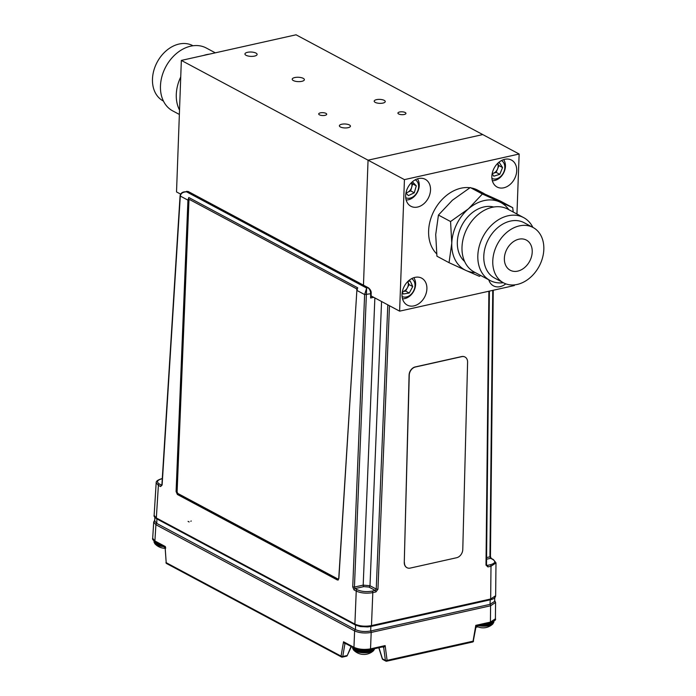 <?xml version="1.0" encoding="UTF-8"?>
<svg xmlns="http://www.w3.org/2000/svg" width="696" height="696" viewBox="0 0 696 696"><rect width="100%" height="100%" fill="white"/><g stroke="black" fill="none" stroke-linecap="round" stroke-linejoin="round"><path stroke-width="1.04" d="M181.343 60.413L296.044 34.8L482.754 134.58L368.053 160.184L363.469 285.16L368.053 160.184L181.343 60.413L176.523 191.931L180.603 194.123M303.238 78.343A6.09 2.175 2.1 0 0 296.47 77.308A6.09 2.175 2.1 0 0 292.198 79.222A6.09 2.175 2.1 0 0 298.201 81.623A6.09 2.175 2.1 0 0 304.37 79.675A6.09 2.175 2.1 0 0 303.238 78.343M255.98 53.087A6.09 2.175 2.1 0 0 249.212 52.061A6.09 2.175 2.1 0 0 244.94 53.975A6.09 2.175 2.1 0 0 250.943 56.376A6.09 2.175 2.1 0 0 257.111 54.418A6.09 2.175 2.1 0 0 255.98 53.087M384.227 100.363A5.542 1.984 2.1 0 0 378.067 99.424A5.542 1.984 2.1 0 0 374.187 101.164A5.542 1.984 2.1 0 0 379.651 103.347A5.542 1.984 2.1 0 0 385.253 101.573A5.542 1.984 2.1 0 0 384.227 100.363M349.418 124.958A5.542 1.984 2.1 0 0 343.259 124.027A5.542 1.984 2.1 0 0 339.378 125.767A5.542 1.984 2.1 0 0 344.842 127.951A5.542 1.984 2.1 0 0 350.445 126.167A5.542 1.984 2.1 0 0 349.418 124.958M325.963 113.37A4.011 1.435 2.1 0 0 321.509 112.691A4.011 1.435 2.1 0 0 318.698 113.953A4.011 1.435 2.1 0 0 322.648 115.536A4.011 1.435 2.1 0 0 326.711 114.248A4.011 1.435 2.1 0 0 325.963 113.37M405.194 112.508A4.011 1.435 2.1 0 0 400.739 111.83A4.011 1.435 2.1 0 0 397.921 113.091A4.011 1.435 2.1 0 0 401.879 114.675A4.011 1.435 2.1 0 0 405.942 113.387A4.011 1.435 2.1 0 0 405.194 112.508M516.945 214.029L519.146 154.025L404.437 179.629L399.617 311.155L514.318 285.551L514.344 284.89M405.664 195.567A15.277 11.51 118.1 0 0 410.892 206.268A15.277 11.51 118.1 0 0 428.24 198.221A15.277 11.51 118.1 0 0 425.3 179.324A15.277 11.51 118.1 0 0 412.615 181.595A15.277 11.51 118.1 0 0 405.664 195.567M491.855 176.323A15.277 11.51 118.1 0 0 497.092 187.024A15.277 11.51 118.1 0 0 514.44 178.976A15.277 11.51 118.1 0 0 511.49 160.08A15.277 11.51 118.1 0 0 498.815 162.351A15.277 11.51 118.1 0 0 491.855 176.323M488.783 279.801A15.277 11.51 118.1 0 0 493.464 285.856A15.277 11.51 118.1 0 0 505.809 283.855M402.036 294.408A15.277 11.51 118.1 0 0 407.273 305.1A15.277 11.51 118.1 0 0 424.621 297.053A15.277 11.51 118.1 0 0 421.672 278.156A15.277 11.51 118.1 0 0 408.996 280.427A15.277 11.51 118.1 0 0 402.036 294.408M519.146 154.025L482.754 134.58L368.053 160.184L404.437 179.629M399.617 311.155L371.142 295.939M411.345 182.761A6.368 4.794 -61.9 0 1 411.64 187.381L412.641 183.909L411.458 182.648M410.64 190.852L411.64 187.381A6.368 4.794 -61.9 0 1 407.691 192.27L410.64 190.852L414.277 192.801L416.278 185.849L412.423 181.76M405.994 193.088L407.691 192.27A6.368 4.794 -61.9 0 1 406.003 192.766M405.951 193.036L408.387 195.628L414.277 192.801M405.725 197.664A10.118 7.621 118.1 0 0 415.738 194.358A10.118 7.621 118.1 0 0 415.268 179.803M406.142 199.969A12.728 9.587 118.1 0 0 415.608 195.011A12.728 9.587 118.1 0 0 417.417 178.872M412.641 183.909L416.278 185.849M409.091 284.603L407.847 281.845A6.368 4.794 -61.9 0 1 407.351 287.84L409.091 284.603L412.728 286.543L410.24 281.036L407.9 281.419M405.62 291.076L407.351 287.84A6.368 4.794 -61.9 0 1 402.636 291.563L405.62 291.076L409.257 293.025L412.728 286.543M402.332 291.841L403.297 293.99L409.257 293.025M402.097 296.496A10.118 7.621 118.1 0 0 413.494 291.111A10.118 7.621 118.1 0 0 411.64 278.644M402.523 298.801A12.728 9.587 118.1 0 0 413.711 291.224A12.728 9.587 118.1 0 0 413.789 277.713M492.168 173.626L493.151 173.321A6.368 4.794 -61.9 0 1 492.194 173.522M498.928 165.605L497.553 163.499A6.368 4.794 -61.9 0 1 497.536 168.989L498.928 165.605L502.564 167.553L499.371 162.664L497.945 163.116M496.135 172.373L497.536 168.989A6.368 4.794 -61.9 0 1 493.151 173.321L496.135 172.373L499.78 174.322L502.564 167.553M492.159 173.696L493.795 176.201L499.78 174.322M491.915 178.42A10.118 7.621 118.1 0 0 503.312 173.026A10.118 7.621 118.1 0 0 501.459 160.567M492.342 180.725A12.728 9.587 118.1 0 0 503.53 173.147A12.728 9.587 118.1 0 0 503.608 159.628M464.623 261.478A31.363 23.629 -61.9 0 1 457.333 241.921A31.363 23.629 -61.9 0 1 493.725 207.025M513.23 212.045L512.708 207.652L482.389 194.01L468.452 208.826L450.556 221.528L451.774 243.165A38.184 28.762 118.1 0 0 466.181 270.553L449.042 262.679L451.774 243.165A38.184 28.762 -61.9 0 1 468.452 208.826A38.184 28.762 -61.9 0 1 499.528 201.892A38.184 28.762 -61.9 0 1 508.767 209.653M475.168 272.527A38.184 28.762 -61.9 0 1 466.181 270.553L479.37 276.312L480.727 275.494M504.374 258.268A17.104 12.885 118.1 0 0 510.238 270.248A17.104 12.885 118.1 0 0 529.665 261.235A17.104 12.885 118.1 0 0 526.359 240.076A17.104 12.885 118.1 0 0 512.16 242.617A17.104 12.885 118.1 0 0 504.374 258.268M492.777 260.861A31.363 23.629 118.1 0 0 503.512 282.828A31.363 23.629 118.1 0 0 539.139 266.298A31.363 23.629 118.1 0 0 533.084 227.496A31.363 23.629 118.1 0 0 507.053 232.168A31.363 23.629 118.1 0 0 492.777 260.861M533.084 227.496L524.105 222.703A31.363 23.629 118.1 0 0 498.075 227.366A31.363 23.629 118.1 0 0 483.79 256.067A31.363 23.629 118.1 0 0 494.534 278.026L503.512 282.828M532.866 227.383A35.644 26.848 118.1 0 0 523.636 217.604A35.644 26.848 118.1 0 0 494.056 222.911A35.644 26.848 118.1 0 0 477.83 255.51A35.644 26.848 118.1 0 0 490.036 280.471A35.644 26.848 118.1 0 0 503.304 282.715M523.636 217.604L507.81 209.139A35.644 26.848 118.1 0 0 478.23 214.446A35.644 26.848 118.1 0 0 462.005 247.054A35.644 26.848 118.1 0 0 474.211 272.014L490.036 280.471M469.965 187.729A38.184 28.762 118.1 0 0 428.623 230.785A38.184 28.762 118.1 0 0 436.636 253.796M484.138 193.61L477.7 190.165A38.184 28.762 118.1 0 0 471.14 187.911M512.708 207.652L500.598 201.179L470.278 187.546L452.383 200.239L438.445 215.055L435.713 234.578L436.931 256.206L449.042 262.679M450.556 221.528L438.445 215.055M482.389 194.01L470.278 187.546M163.429 101.085L163.221 100.972A31.363 23.629 -61.9 0 1 166.17 50.808A31.363 23.629 -61.9 0 1 192.783 45.649L193.001 45.762M179.359 114.449L172.669 110.873A35.644 26.848 -61.9 0 1 176.018 53.87A35.644 26.848 -61.9 0 1 206.26 47.998L215.299 52.826M203.684 55.419A35.644 26.848 -61.9 0 1 209.331 54.157M179.524 110.055A35.644 26.848 -61.9 0 1 180.734 76.978M217.404 52.357L216.134 52.644M464.85 356.944A7.334 5.568 116.8 0 0 464.763 356.9A7.334 5.568 116.8 0 0 461.631 356.57L415.225 366.931A7.334 5.568 116.8 0 0 409.083 375.144L404.272 562.455A7.334 5.568 116.8 0 0 406.925 567.666A7.334 5.568 116.8 0 0 407.012 567.71M404.437 562.542A7.334 5.568 116.8 0 0 407.09 567.753A7.334 5.568 116.8 0 0 410.231 568.093L456.637 557.731A7.334 5.568 116.8 0 0 462.779 549.518L467.59 362.198A7.334 5.568 116.8 0 0 464.937 356.987A7.334 5.568 116.8 0 0 461.796 356.648L415.39 367.01A7.334 5.568 116.8 0 0 409.248 375.222L404.272 562.455M338.16 580.003L337.351 579.977L338.865 578.507L356.857 290.528A1.627 0.913 -101.5 0 0 355.995 288.475L189.964 199.743A1.627 0.913 -101.5 0 0 189.564 199.674A1.627 0.913 -101.5 0 0 188.938 200.796L177.123 491.541A1.627 0.913 -101.5 0 0 177.993 493.551L337.751 578.924A1.627 0.913 -101.5 0 0 338.16 578.994A1.627 0.913 -101.5 0 0 338.778 577.932L356.857 290.528M177.376 494.482L337.351 579.977L337.943 579.664L178.124 494.256L177.376 494.482L176.088 491.524L176.845 491.298L178.124 494.256M389.473 305.735L377.945 589.234L375.901 591.931L372.812 592.618C366.54 593.679 361.015 593.166 356.239 591.095L354.038 589.921A1.218 0.922 -61.9 0 1 355.073 588.581L357.274 589.756C361.555 591.626 366.514 592.078 372.142 591.122L375.231 590.434L368.967 587.085L363.86 586.615L355.073 588.581L354.438 587.067L352.733 586.911L364.626 294.565L356.978 290.476L357.718 287.787L188.79 197.507L187.937 200.144L176.088 491.524M494.847 596.846L494.595 601.405L490.027 604.354L370.663 631.002C364.913 631.985 359.841 631.516 355.465 629.602L156.783 523.435L154.764 521.069L154.843 516.51M156.939 518.92A1.218 0.922 -61.9 0 1 156.757 518.851C154.547 517.258 153.677 516.093 154.129 515.345L156.339 517.972L354.89 624.086C359.658 626.2 365.183 626.713 371.473 625.608L490.663 598.995L495.648 595.715L495.996 562.933L491.002 566.231L487.922 566.918A1.218 0.679 -102.6 0 0 487.252 565.422L486.278 564.508M495.996 562.864L493.368 559.549A1.218 0.922 118.1 0 0 492.829 559.488L490.637 558.314L489.932 556.817L492.751 290.363M161.794 485.26L161.62 485.199A1.218 0.922 118.1 0 0 160.585 486.539L158.383 485.364L156.182 482.72L154.129 515.345M373.709 297.314L370.611 298.01L370.655 293.755L364.626 294.565L366.644 288.057L354.438 587.067L363.19 585.118L370.002 585.745L376.24 589.077L387.803 304.839M183.988 191.922L186.563 191.826C182.917 191.957 180.829 193.366 180.299 196.063L162.116 485.051A1.218 0.444 3.6 0 1 161.898 484.773L161.916 485.251M162.272 478.7L161.916 478.778C157.07 480.153 156.243 481.902 159.419 484.024L161.829 485.155M486.53 565.03L487.252 565.422L490.341 564.734C495.178 563.351 496.013 561.602 492.829 559.488M370.942 293.155L370.655 293.755C370.516 290.945 369.611 288.953 367.932 287.77L187.85 191.539L184.049 191.905C181.891 192.305 180.56 193.592 180.073 195.785L180.073 195.785A1.218 0.444 3.6 0 0 180.299 196.063L187.937 200.144M188.79 197.507L176.845 491.298M337.943 579.664L338.439 579.785M490.219 556.217L489.932 556.817L486.582 557.566M488.888 291.224L485.991 565.108L486.504 564.76L489.392 291.111M377.945 589.234L376.24 589.077L375.231 590.434A1.218 0.679 -102.6 0 1 375.901 591.931M490.341 564.734A1.218 0.679 -102.6 0 1 491.002 566.231L490.663 598.995A1.218 0.679 77.4 0 1 490.219 599.83A1.218 0.679 77.4 0 1 490.158 599.839L371.081 626.426M372.142 591.122A1.218 0.679 -102.6 0 1 372.812 592.618L371.473 625.608A1.218 0.679 77.4 0 1 371.029 626.443A1.218 0.679 77.4 0 1 370.968 626.452L367.697 626.931L360.371 626.574L355.56 625.06M370.611 298.01L370.916 296.287M495.578 602.414L490.584 605.781L371.194 632.438C364.921 633.499 359.388 632.995 354.612 630.915L155.913 524.732L153.712 522.017M156.878 518.92L156.783 523.435A1.218 0.922 -61.9 0 0 155.913 524.732L154.895 540.957A1.218 0.922 118.1 0 0 155.312 541.836C153.076 540.244 152.206 539.069 152.685 538.312L154.895 540.957L165.317 546.534L165.709 548.152M473.323 640.798L476.02 626.739L475.786 625.356L490.419 622.093L495.404 618.796L495.578 602.484L494.656 600.352M495.404 618.796L495.404 618.796C496.196 619.875 494.386 621.25 489.975 622.929A1.218 0.679 -102.6 0 0 490.419 622.093L490.584 605.781A1.218 0.679 77.4 0 0 490.027 604.354L490.245 599.822M345.903 643.687L344.903 643.913L343.519 641.764L353.951 647.332C358.727 649.412 364.252 649.916 370.524 648.863L385.149 645.592L383.696 647.48L382.6 646.897M476.273 626.209L476.368 626.67A1.218 0.783 168.9 0 1 476.003 626.818M383.139 646.775L383.27 646.81A1.218 0.931 -62.8 0 0 383.174 646.775L385.149 645.592L387.098 660.365L473.062 641.173L475.786 625.356L476.717 625.774M378.946 647.715L382.409 658.668M346.13 656.154A1.218 0.679 -102.6 0 0 346.434 656.206A1.218 1.218 0 0 0 347.278 655.519L351.054 646.436M165.065 546.838L166.196 562.681L341.066 656.128L343.519 641.764L345.651 643.339M155.312 541.836L165.152 547.534L166.196 562.681A1.218 0.922 -61.9 0 0 166.614 563.551L341.484 657.007A1.218 0.922 -61.9 0 1 341.066 656.128A1.218 0.583 -170.3 0 0 342.754 656.502L346.86 655.58A1.218 0.679 -102.6 0 1 346.434 656.206L342.328 657.12A1.218 0.679 -102.6 0 0 342.754 656.502L344.903 643.913A1.218 0.687 -101.8 0 1 345.233 643.33M162.951 545.916A10.997 3.932 2.1 0 1 154.025 541.714L154.834 543.707A10.727 3.837 2.1 0 0 164.247 546.612M165.196 548.3A14.164 1.67 -91.8 0 1 165.187 548.3A14.103 13.885 156.7 0 1 163.386 548.178A14.164 0.609 99.5 0 0 163.412 548.204A14.164 0.609 99.5 0 0 163.447 548.187A14.172 14.172 0 0 1 154.834 543.707M352.611 647.837L353.42 649.829A10.727 3.837 2.1 0 0 363.434 652.761A10.727 3.837 2.1 0 0 373.639 650.569L374.587 648.689A10.997 3.932 2.1 0 1 363.399 652.169A10.997 3.932 2.1 0 1 352.611 647.837L352.628 647.28M373.648 650.569A14.172 14.172 0 0 1 364.286 654.449A14.164 0.609 -93.4 0 1 364.252 654.423A14.103 13.929 -179.9 0 1 362.433 654.353A14.164 0.444 97.8 0 1 362.399 654.379A14.172 14.172 0 0 1 353.42 649.829M478.03 625.591A10.727 3.837 2.1 0 0 492.872 623.947L493.838 621.38M492.864 623.947A14.172 14.172 0 0 1 479.909 627.47A14.164 8.604 -79.2 0 1 479.744 627.427A14.103 11.527 114.8 0 1 479.422 627.34A14.172 14.172 0 0 1 476.36 626.122M355.995 288.475L189.964 199.743M189.669 199.665A1.627 0.913 78.5 0 1 189.764 199.639A1.627 0.913 78.5 0 1 190.165 199.709M356.195 288.431A1.627 0.913 78.5 0 1 357.039 289.954M338.874 578.419A1.627 0.913 78.5 0 1 338.352 578.95A1.627 0.913 78.5 0 1 338.256 578.968M159.419 484.024A1.218 0.922 118.1 0 0 158.383 485.364L156.339 517.972A1.218 0.922 -61.9 0 0 156.757 518.851L355.308 624.956A1.218 0.922 -61.9 0 1 354.89 624.086L356.239 591.095A1.218 0.922 -61.9 0 1 357.274 589.756M352.733 586.911L354.038 589.921M160.585 486.539L162.116 485.051M485.991 565.108L487.922 566.918M186.563 191.826L366.644 288.057L367.932 287.77A1.218 0.922 118.1 0 1 368.462 287.831L188.39 191.6A1.218 0.922 118.1 0 0 187.85 191.539L186.563 191.826M381.565 301.507L370.002 585.745A1.218 0.922 118.1 0 1 368.967 587.085M363.86 586.615A1.218 0.679 77.4 0 1 363.19 585.118L374.866 297.931M493.255 290.249L490.445 556.469L491.167 558.375A1.218 0.922 118.1 0 0 490.637 558.314L486.565 559.219M161.916 478.778A1.218 0.679 -102.6 0 0 161.611 478.726A1.218 0.679 -102.6 0 0 161.341 478.918M355.56 625.086L355.465 629.602A1.218 0.922 -61.9 0 0 354.612 630.915L353.951 647.332A1.218 0.922 -61.9 0 0 354.368 648.211L344.946 643.182M370.881 626.47L370.663 631.002M367.697 626.931L490.219 599.83C493.725 599.065 495.535 597.699 495.648 595.715M355.499 625.025A1.218 0.922 -61.9 0 1 355.308 624.956L360.371 626.574M378.798 647.75L382.295 658.808A1.218 1.218 0 0 0 382.878 659.521A1.218 0.922 118.1 0 1 382.469 658.86L385.401 660.426L383.696 647.48A1.218 0.931 -62.8 0 0 383.27 646.81A1.218 0.922 -61.9 0 1 383.679 647.471M477.917 626.844L475.942 627.287A1.218 0.679 77.4 0 1 475.925 627.296A1.218 1.218 0 0 0 475.942 627.287A1.218 0.679 77.4 0 0 476.368 626.67L477.117 626.504M370.629 631.011A1.218 0.679 -102.6 0 1 371.194 632.438L370.524 648.863A1.218 0.679 -102.6 0 1 370.081 649.69C364.182 650.743 358.945 650.255 354.368 648.211M489.662 622.877A1.218 0.679 -102.6 0 0 489.975 622.929L476.864 625.852L476.02 626.739M473.55 641.025L473.062 641.173A1.218 0.679 -102.6 0 1 472.619 642.008A1.218 1.218 0 0 0 473.55 641.025M472.306 641.956A1.218 0.679 -102.6 0 0 472.619 642.008L386.654 661.2A1.218 0.679 -102.6 0 0 387.098 660.365A1.218 0.531 -7.5 0 1 385.401 660.426A1.218 0.922 118.1 0 0 386.35 661.148A1.218 0.679 -102.6 0 0 386.654 661.2A1.218 1.218 0 0 1 385.81 661.087L382.878 659.521M369.776 649.638A1.218 0.679 -102.6 0 0 370.081 649.69L383.191 646.767M342.023 657.067A1.218 0.679 -102.6 0 0 342.328 657.12A1.218 1.218 0 0 1 341.484 657.007A1.218 0.922 -61.9 0 0 342.023 657.067M345.242 643.33A1.218 0.679 -102.6 0 0 344.929 643.904M154.103 541.053A10.997 3.932 2.1 0 0 160.176 544.437M352.741 647.341A10.997 3.932 2.1 0 0 362.503 651.065A10.997 3.932 2.1 0 0 374.022 648.811M482.902 624.503A10.997 3.932 2.1 0 0 493.76 621.432M479.492 625.269A10.997 3.932 2.1 0 0 493.821 622.024M491.167 558.375L493.368 559.549M156.182 482.72C156.278 482.554 155.356 480.675 161.611 478.726L162.281 478.57M161.898 484.773L180.073 195.785M186.624 191.33L188.39 191.6M368.462 287.831C370.516 289.623 371.42 291.476 371.168 293.407L371.133 296.748M152.685 538.312L153.712 522.087L154.782 520.025M347.278 655.519L351.367 646.61M165.97 562.542A1.218 1.218 0 0 0 166.614 563.551M191.278 521.008L190.8 521.217M189.129 521.957L188.068 521.391M154.025 541.714L154.051 541.01"/></g></svg>
